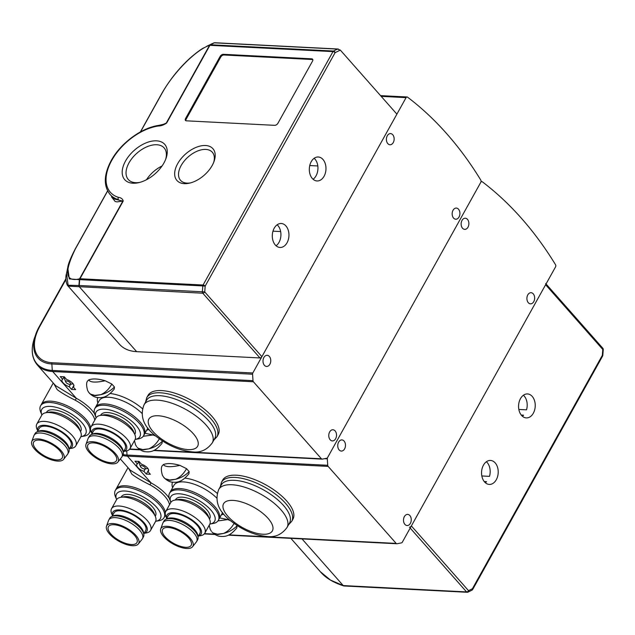 <?xml version="1.0" encoding="UTF-8"?>
<svg xmlns="http://www.w3.org/2000/svg" width="635" height="635" viewBox="0 0 635 635"><rect width="100%" height="100%" fill="white"/><g stroke="black" fill="none" stroke-linecap="round" stroke-linejoin="round"><path stroke-width="0.95" d="M387.286 135.787A5.58 3.873 -87.1 0 1 390.557 133.596A5.58 3.873 -87.1 0 1 393.835 136.787A5.58 3.873 -87.1 0 1 393.263 142.557A5.58 3.873 -87.1 0 1 389.985 144.748A5.58 3.873 -87.1 0 1 386.707 141.557A5.58 3.873 -87.1 0 1 387.286 135.787M263.89 357.489A5.58 3.873 -87.1 0 1 267.16 355.298A5.58 3.873 -87.1 0 1 270.447 358.489A5.58 3.873 -87.1 0 1 269.867 364.26A5.58 3.873 -87.1 0 1 266.597 366.443A5.58 3.873 -87.1 0 1 263.311 363.26A5.58 3.873 -87.1 0 1 263.89 357.489M459.026 217.027A5.58 3.873 92.9 0 0 459.605 211.257A5.58 3.873 92.9 0 0 456.327 208.074A5.58 3.873 92.9 0 0 453.049 210.256A5.58 3.873 92.9 0 0 452.477 216.027A5.58 3.873 92.9 0 0 455.755 219.218A5.58 3.873 92.9 0 0 459.026 217.027M335.637 438.729A5.58 3.873 92.9 0 0 336.209 432.959A5.58 3.873 92.9 0 0 332.93 429.768A5.58 3.873 92.9 0 0 329.652 431.959A5.58 3.873 92.9 0 0 329.081 437.729A5.58 3.873 92.9 0 0 332.359 440.92A5.58 3.873 92.9 0 0 335.637 438.729M69.667 384.365A2.794 1.167 -150.9 0 0 70.08 384.35A2.794 1.167 -150.9 0 0 70.001 382.587A2.794 1.167 -150.9 0 0 66.675 380.984A2.794 1.167 -150.9 0 0 65.746 381.937A2.794 1.167 -150.9 0 0 69.667 384.365M216.995 436.713L218.226 434.499A40.195 16.748 -150.9 0 0 202.851 407.948A40.195 16.748 -150.9 0 0 161.584 390.581A40.195 16.748 -150.9 0 0 147.987 395.407L146.756 397.621A40.195 16.748 29.1 0 1 160.353 392.795A40.195 16.748 29.1 0 1 201.612 410.162A40.195 16.748 29.1 0 1 216.995 436.713L213.828 440.103M94.805 408.607A27.908 11.628 29.1 0 1 104.243 405.257A27.908 11.628 29.1 0 1 132.898 417.314A27.908 11.628 29.1 0 1 143.581 435.753A27.908 11.628 29.1 0 1 138.271 438.904L135.128 439.444A25.122 10.47 -150.9 0 0 135.128 439.444A25.122 10.47 -150.9 0 0 134.39 423.585A25.122 10.47 -150.9 0 0 104.505 409.162A25.122 10.47 -150.9 0 0 96.115 417.727L94.925 414.774A27.908 11.628 29.1 0 1 94.805 408.607L95.544 407.273A27.908 11.628 -150.9 0 1 104.981 403.923A27.908 11.628 -150.9 0 1 133.636 415.981A27.908 11.628 -150.9 0 1 144.32 434.419A27.908 11.628 -150.9 0 0 133.636 415.981A27.908 11.628 -150.9 0 0 104.981 403.923A27.908 11.628 -150.9 0 0 95.544 407.273L99.243 400.622A27.908 11.628 -150.9 0 1 108.688 397.272A27.908 11.628 -150.9 0 1 141.978 413.385M80.899 436.682A25.122 10.47 -150.9 0 0 80.907 436.674A25.122 10.47 -150.9 0 0 80.169 420.822A25.122 10.47 -150.9 0 0 50.276 406.392A25.122 10.47 -150.9 0 0 41.886 414.965L40.696 412.004A27.908 11.628 29.1 0 1 40.576 405.836A27.908 11.628 29.1 0 1 50.014 402.487A27.908 11.628 29.1 0 1 78.677 414.544A27.908 11.628 29.1 0 1 89.352 432.983L90.091 431.657A27.908 11.628 -150.9 0 0 90.638 430.117A27.908 11.628 -150.9 0 1 90.091 431.657L90.726 430.514M40.576 405.836L41.315 404.503A27.908 11.628 -150.9 0 1 50.76 401.153A27.908 11.628 -150.9 0 1 75.97 410.734A27.908 11.628 -150.9 0 1 90.646 427.855A27.908 11.628 -150.9 0 0 75.97 410.734A27.908 11.628 -150.9 0 0 50.76 401.153A27.908 11.628 -150.9 0 0 41.315 404.503L53.276 383.016M55.57 385.612L76.311 398.264L75.255 400.209C67.366 396.319 61.341 392.787 57.182 389.612L53.777 383.588M228.957 534.876L396.161 543.409A1.675 1.159 92.9 0 0 396.819 543.75A1.675 1.159 92.9 0 0 397.01 543.743L401.51 542.877A1.675 1.159 92.9 0 0 402.296 542.234L555.554 266.883A1.675 1.159 92.9 0 0 555.546 264.739A390.755 270.97 -87.1 0 0 482.29 181.785A1.675 1.159 92.9 0 0 481.798 181.602A1.675 1.159 92.9 0 0 480.822 182.261A1.675 1.159 92.9 0 0 480.806 180.11A390.755 270.97 -87.1 0 0 407.551 97.163A1.675 1.159 92.9 0 0 407.067 96.972A1.675 1.159 92.9 0 0 406.082 97.631L252.825 372.975A1.675 1.159 92.9 0 0 252.571 374.213L253 380.659A1.675 1.159 92.9 0 0 253.413 381.77L52.705 371.523L76.311 398.264A29.583 12.327 29.1 0 1 94.536 413.663M154.226 450.255L321.429 458.787L253.413 381.77M321.429 458.787A1.675 1.159 92.9 0 0 322.08 459.129A1.675 1.159 92.9 0 0 322.278 459.113L326.779 458.248A1.675 1.159 92.9 0 0 327.565 457.605A1.675 1.159 92.9 0 0 327.303 458.843L327.731 465.288A1.675 1.159 92.9 0 0 328.152 466.4L127.437 456.152L151.051 482.886L149.987 484.838C142.097 480.949 136.073 477.409 131.921 474.234L128.516 468.209M480.822 182.261L327.565 457.605L480.822 182.261M64.254 376.785L60.238 376.587L62.659 379.325A6.699 2.794 -150.9 0 0 62.071 379.857A6.699 2.794 -150.9 0 0 69.175 386.707L71.596 389.445L75.613 389.652L73.192 386.913A6.699 2.794 -150.9 0 0 73.779 386.374A6.699 2.794 -150.9 0 0 66.675 379.524L64.254 376.785M73.025 383.834L73.469 384.342M73.93 385.596L73.192 386.913M73.882 385.334L71.596 389.445M70.533 384.27L69.175 386.707M64.072 376.777L62.659 379.325M65.746 381.937L64.556 378.976A5.58 2.326 29.1 0 1 64.524 377.746A5.58 2.326 29.1 0 1 64.81 377.42M114.451 387.017C110.577 390.85 106.061 393.398 100.886 394.652L94.877 395.375L90.456 394.121L95.179 395.708L100.886 394.652C105.378 392.628 109.022 389.088 111.816 384.032L114.451 387.017L114.213 389.088C107.394 397.383 102.759 398.058 97.425 397.494C95.171 397.407 92.575 396.065 89.646 393.47L89.384 393.168M105.156 380.754C98.092 378.698 92.607 378.412 88.678 379.913C90.313 382.476 95.806 382.754 105.156 380.754L111.816 384.032M90.456 394.121L88.717 392.366L90.456 394.121M88.717 392.374L87.63 390.509C86.352 385.889 86.296 382.77 87.455 381.159L88.678 379.913M162.108 440.714L162.314 441.214C158.44 445.048 153.924 447.596 148.749 448.85L142.74 449.572L138.319 448.318L143.042 449.905L148.749 448.85C153.241 446.826 156.885 443.286 159.679 438.229M143.224 436.301L153.019 434.951L144.955 433.276M162.314 441.214L162.076 443.286C155.257 451.58 150.622 452.263 145.288 451.699C143.034 451.604 140.438 450.263 137.509 447.667L137.247 447.373M153.019 434.951L155.766 436.015M159.718 395.692A39.076 16.28 29.1 0 1 199.834 412.575A39.076 16.28 29.1 0 1 214.781 438.388L212.312 442.825A39.076 16.28 29.1 0 0 197.366 417.012A39.076 16.28 29.1 0 0 157.25 400.129A39.076 16.28 29.1 0 0 144.026 404.82L146.494 400.383A39.076 16.28 29.1 0 1 159.718 395.692M89.352 432.983A27.908 11.628 29.1 0 1 84.05 436.134L80.907 436.674M39.195 440.103A16.327 6.802 -150.9 0 0 33.671 442.063A16.327 6.802 -150.9 0 0 39.918 452.85A16.327 6.802 -150.9 0 0 56.682 459.907A16.327 6.802 -150.9 0 0 62.206 457.946A16.327 6.802 -150.9 0 0 55.951 447.159A16.327 6.802 -150.9 0 0 39.195 440.103M80.526 431.617L80.804 431.133A19.534 8.144 -150.9 0 0 73.327 418.219A19.534 8.144 -150.9 0 0 53.269 409.781A19.534 8.144 -150.9 0 0 46.657 412.123L46.387 412.615M69.437 448.683L71.596 448.31A22.328 9.303 -150.9 0 0 75.835 445.786L80.772 436.92A22.328 9.303 -150.9 0 0 80.677 431.99L79.486 429.03A19.534 8.144 -150.9 0 0 52.03 411.996A19.534 8.144 -150.9 0 0 49.141 412.139L45.998 412.686A22.328 9.303 -150.9 0 0 41.751 415.203L36.814 424.069A22.328 9.303 -150.9 0 0 36.909 429.006L37.735 431.038M80.677 431.99A22.328 9.303 -150.9 0 0 49.308 412.52A22.328 9.303 -150.9 0 0 45.998 412.686M75.835 445.786A22.328 9.303 -150.9 0 0 67.294 431.038A22.328 9.303 -150.9 0 0 44.371 421.386A22.328 9.303 -150.9 0 0 36.814 424.069M69.477 448.612A19.534 8.144 -150.9 0 0 67.286 435.951A19.534 8.144 -150.9 0 0 44.633 425.299A19.534 8.144 -150.9 0 0 37.775 430.967M69.056 449.374L70.945 445.968A18.145 7.556 -150.9 0 0 64 433.983A18.145 7.556 -150.9 0 0 45.379 426.148A18.145 7.556 -150.9 0 0 39.243 428.323L37.346 431.721M63.627 459.319L67.429 454.501A19.256 8.025 -150.9 0 0 67.723 454.049L68.715 452.279A19.256 8.025 -150.9 0 0 69.096 449.683L68.842 447.961A18.145 7.556 -150.9 0 0 59.325 436.824A18.145 7.556 -150.9 0 0 42.91 430.578A18.145 7.556 -150.9 0 0 38.656 431.165L37.052 431.848A19.256 8.025 -150.9 0 0 35.06 433.546L34.068 435.316A19.256 8.025 -150.9 0 0 33.846 435.808L31.75 441.579A18.28 7.62 -150.9 0 0 39.418 453.549A18.28 7.62 -150.9 0 0 57.729 461.089A18.28 7.62 -150.9 0 0 63.627 459.319A18.28 7.62 -150.9 0 0 57.372 447.175A18.28 7.62 -150.9 0 0 38.148 438.92A18.28 7.62 -150.9 0 0 31.75 441.579M69.096 449.683A19.256 8.025 -150.9 0 0 58.991 437.864A19.256 8.025 -150.9 0 0 41.569 431.228A19.256 8.025 -150.9 0 0 37.052 431.848M67.723 454.049A19.256 8.025 -150.9 0 0 60.357 441.325A19.256 8.025 -150.9 0 0 40.584 433.006A19.256 8.025 -150.9 0 0 34.068 435.316M93.416 442.873A16.327 6.802 -150.9 0 0 87.892 444.833A16.327 6.802 -150.9 0 0 94.139 455.62A16.327 6.802 -150.9 0 0 110.903 462.677A16.327 6.802 -150.9 0 0 116.427 460.716A16.327 6.802 -150.9 0 0 110.18 449.929A16.327 6.802 -150.9 0 0 93.416 442.873M134.755 434.388L135.025 433.895A19.534 8.144 -150.9 0 0 127.548 420.989A19.534 8.144 -150.9 0 0 107.49 412.552A19.534 8.144 -150.9 0 0 100.886 414.893L100.608 415.385M123.658 451.445L125.817 451.072A22.328 9.303 -150.9 0 0 130.064 448.556L135.001 439.69A22.328 9.303 -150.9 0 0 134.906 434.753L133.707 431.8A19.534 8.144 -150.9 0 0 106.259 414.766A19.534 8.144 -150.9 0 0 103.362 414.909L100.219 415.449A22.328 9.303 -150.9 0 0 95.98 417.973L91.043 426.839A22.328 9.303 -150.9 0 0 91.138 431.768L91.956 433.8M134.906 434.753A22.328 9.303 -150.9 0 0 103.529 415.29A22.328 9.303 -150.9 0 0 100.219 415.449M130.064 448.556A22.328 9.303 -150.9 0 0 121.515 433.808A22.328 9.303 -150.9 0 0 98.592 424.156A22.328 9.303 -150.9 0 0 91.043 426.839M123.698 451.374A19.534 8.144 -150.9 0 0 121.515 438.721A19.534 8.144 -150.9 0 0 98.854 428.069A19.534 8.144 -150.9 0 0 91.996 433.729M123.277 452.136L125.166 448.739A18.145 7.556 -150.9 0 0 118.229 436.753A18.145 7.556 -150.9 0 0 99.6 428.911A18.145 7.556 -150.9 0 0 93.464 431.094L91.575 434.491M117.848 462.089L121.65 457.264A19.256 8.025 -150.9 0 0 121.952 456.819L122.936 455.041A19.256 8.025 -150.9 0 0 123.325 452.453L123.071 450.731A18.145 7.556 -150.9 0 0 113.546 439.595A18.145 7.556 -150.9 0 0 97.131 433.348A18.145 7.556 -150.9 0 0 92.877 433.927L91.281 434.618A19.256 8.025 -150.9 0 0 89.281 436.308L88.297 438.086A19.256 8.025 -150.9 0 0 88.074 438.579L85.979 444.349A18.28 7.62 -150.9 0 0 93.647 456.311A18.28 7.62 -150.9 0 0 111.95 463.86A18.28 7.62 -150.9 0 0 117.848 462.089A18.28 7.62 -150.9 0 0 111.593 449.945A18.28 7.62 -150.9 0 0 92.369 441.69A18.28 7.62 -150.9 0 0 85.979 444.349M123.325 452.453A19.256 8.025 -150.9 0 0 113.22 440.626A19.256 8.025 -150.9 0 0 95.798 433.999A19.256 8.025 -150.9 0 0 91.281 434.618M121.952 456.819A19.256 8.025 -150.9 0 0 114.578 444.095A19.256 8.025 -150.9 0 0 94.805 435.777A19.256 8.025 -150.9 0 0 88.297 438.086M462.018 220.416A5.58 3.873 -87.1 0 1 465.288 218.226A5.58 3.873 -87.1 0 1 468.574 221.417A5.58 3.873 -87.1 0 1 467.995 227.187A5.58 3.873 -87.1 0 1 464.725 229.378A5.58 3.873 -87.1 0 1 461.447 226.187A5.58 3.873 -87.1 0 1 462.018 220.416M338.622 442.111A5.58 3.873 -87.1 0 1 341.9 439.92A5.58 3.873 -87.1 0 1 345.178 443.111A5.58 3.873 -87.1 0 1 344.599 448.881A5.58 3.873 -87.1 0 1 341.328 451.072A5.58 3.873 -87.1 0 1 338.05 447.881A5.58 3.873 -87.1 0 1 338.622 442.111M533.765 301.657A5.58 3.873 92.9 0 0 534.337 295.886A5.58 3.873 92.9 0 0 531.058 292.695A5.58 3.873 92.9 0 0 527.788 294.886A5.58 3.873 92.9 0 0 527.209 300.657A5.58 3.873 92.9 0 0 530.487 303.847A5.58 3.873 92.9 0 0 533.765 301.657M410.369 523.351A5.58 3.873 92.9 0 0 410.94 517.588A5.58 3.873 92.9 0 0 407.662 514.398A5.58 3.873 92.9 0 0 404.392 516.58A5.58 3.873 92.9 0 0 403.812 522.351A5.58 3.873 92.9 0 0 407.091 525.542A5.58 3.873 92.9 0 0 410.369 523.351M144.399 468.995A2.794 1.167 -150.9 0 0 144.812 468.971A2.794 1.167 -150.9 0 0 144.732 467.209A2.794 1.167 -150.9 0 0 141.414 465.606A2.794 1.167 -150.9 0 0 140.478 466.558A2.794 1.167 -150.9 0 0 144.399 468.995M291.727 521.343L292.957 519.128A40.195 16.748 -150.9 0 0 277.582 492.569A40.195 16.748 -150.9 0 0 236.315 475.21A40.195 16.748 -150.9 0 0 222.726 480.036L221.488 482.251A40.195 16.748 29.1 0 1 235.085 477.425A40.195 16.748 29.1 0 1 276.344 494.792A40.195 16.748 29.1 0 1 291.727 521.343L288.56 524.732M169.537 493.228A27.908 11.628 29.1 0 1 178.975 489.879A27.908 11.628 29.1 0 1 207.629 501.936A27.908 11.628 29.1 0 1 218.313 520.382A27.908 11.628 29.1 0 1 213.003 523.526L209.867 524.073A25.122 10.47 -150.9 0 0 209.867 524.073A25.122 10.47 -150.9 0 0 209.129 508.214A25.122 10.47 -150.9 0 0 179.237 493.792A25.122 10.47 -150.9 0 0 170.847 502.356L169.656 499.396A27.908 11.628 29.1 0 1 169.537 493.228L170.275 491.903A27.908 11.628 -150.9 0 1 179.721 488.553A27.908 11.628 -150.9 0 1 208.375 500.61A27.908 11.628 -150.9 0 1 219.051 519.049A27.908 11.628 -150.9 0 0 208.375 500.61A27.908 11.628 -150.9 0 0 179.721 488.553A27.908 11.628 -150.9 0 0 170.275 491.903L173.982 485.251A27.908 11.628 -150.9 0 1 183.42 481.901A27.908 11.628 -150.9 0 1 216.71 498.007M155.631 521.303A25.122 10.47 -150.9 0 0 155.638 521.303A25.122 10.47 -150.9 0 0 154.9 505.444A25.122 10.47 -150.9 0 0 125.016 491.022A25.122 10.47 -150.9 0 0 116.626 499.586L115.435 496.633A27.908 11.628 29.1 0 1 115.308 490.466A27.908 11.628 29.1 0 1 124.754 487.108A27.908 11.628 29.1 0 1 153.408 499.173A27.908 11.628 29.1 0 1 164.084 517.612L164.83 516.279A27.908 11.628 -150.9 0 0 165.378 514.747A27.908 11.628 -150.9 0 1 164.83 516.279L165.457 515.144M115.308 490.466L116.054 489.133A27.908 11.628 -150.9 0 1 125.492 485.783A27.908 11.628 -150.9 0 1 150.709 495.363A27.908 11.628 -150.9 0 1 165.386 512.485A27.908 11.628 -150.9 0 0 150.709 495.363A27.908 11.628 -150.9 0 0 125.492 485.783A27.908 11.628 -150.9 0 0 116.054 489.133L128.008 467.646M396.161 543.409L328.152 466.4M138.986 461.415L134.969 461.208L137.39 463.947A6.699 2.794 -150.9 0 0 136.803 464.487A6.699 2.794 -150.9 0 0 143.915 471.337L146.328 474.075L150.344 474.281L147.931 471.535A6.699 2.794 -150.9 0 0 148.511 471.003A6.699 2.794 -150.9 0 0 141.407 464.153L138.986 461.415M147.757 468.463L148.201 468.963M130.302 470.241L151.051 482.886A29.583 12.327 29.1 0 1 169.267 498.284M148.661 470.225L147.931 471.535M148.622 469.956L146.328 474.075M145.272 468.892L143.915 471.337M138.803 461.407L137.39 463.947M140.478 466.558L139.287 463.606A5.58 2.326 29.1 0 1 139.263 462.367A5.58 2.326 29.1 0 1 139.549 462.05M189.182 471.638C185.317 475.48 180.792 478.028 175.625 479.274L169.616 479.996L165.187 478.742L169.91 480.338L175.625 479.274C180.11 477.258 183.753 473.718 186.547 468.654L189.182 471.638L188.944 473.718C182.134 482.005 177.498 482.687 172.164 482.124C169.902 482.036 167.315 480.695 164.386 478.091L164.124 477.798M179.888 465.376C172.831 463.32 167.338 463.042 163.417 464.542C165.044 467.098 170.537 467.384 179.888 465.376L186.547 468.654M165.187 478.742L163.449 476.988L165.187 478.742M163.457 476.996L162.362 475.139C161.084 470.519 161.028 467.4 162.187 465.788L163.417 464.542M236.839 525.343L237.045 525.836C233.18 529.677 228.656 532.225 223.488 533.471L217.48 534.194L213.05 532.94L217.773 534.535L223.488 533.471C227.973 531.455 231.616 527.915 234.41 522.859M217.956 520.93L227.751 519.581L219.694 517.898M237.045 525.836L236.807 527.915C229.997 536.21 225.362 536.885 220.027 536.321C217.765 536.234 215.178 534.892 212.249 532.289L211.987 531.995M227.751 519.581L230.497 520.644M234.45 480.314A39.076 16.28 29.1 0 1 274.566 497.197A39.076 16.28 29.1 0 1 289.52 523.018L287.052 527.455A39.076 16.28 29.1 0 0 272.097 501.634A39.076 16.28 29.1 0 0 231.981 484.751A39.076 16.28 29.1 0 0 218.765 489.442L221.234 485.013A39.076 16.28 29.1 0 1 234.45 480.314M164.084 517.612A27.908 11.628 29.1 0 1 158.782 520.756L155.638 521.303M113.927 524.732A16.327 6.802 -150.9 0 0 108.402 526.693A16.327 6.802 -150.9 0 0 114.649 537.48A16.327 6.802 -150.9 0 0 131.413 544.536A16.327 6.802 -150.9 0 0 136.938 542.576A16.327 6.802 -150.9 0 0 130.691 531.789A16.327 6.802 -150.9 0 0 113.927 524.732M155.265 516.247L155.535 515.755A19.534 8.144 -150.9 0 0 148.058 502.849A19.534 8.144 -150.9 0 0 128 494.403A19.534 8.144 -150.9 0 0 121.396 496.753L121.118 497.245M144.169 533.305L146.328 532.932A22.328 9.303 -150.9 0 0 150.574 530.415L155.504 521.549A22.328 9.303 -150.9 0 0 155.408 516.612L154.218 513.659A19.534 8.144 -150.9 0 0 126.77 496.626A19.534 8.144 -150.9 0 0 123.873 496.768L120.729 497.308A22.328 9.303 -150.9 0 0 116.483 499.832L111.554 508.698A22.328 9.303 -150.9 0 0 111.649 513.628L112.466 515.66M155.408 516.612A22.328 9.303 -150.9 0 0 124.039 497.149A22.328 9.303 -150.9 0 0 120.729 497.308M150.574 530.415A22.328 9.303 -150.9 0 0 142.026 515.66A22.328 9.303 -150.9 0 0 119.102 506.016A22.328 9.303 -150.9 0 0 111.554 508.698M144.208 533.233A19.534 8.144 -150.9 0 0 142.018 520.581A19.534 8.144 -150.9 0 0 119.364 509.929A19.534 8.144 -150.9 0 0 112.506 515.588M143.788 533.995L145.677 530.598A18.145 7.556 -150.9 0 0 138.74 518.612A18.145 7.556 -150.9 0 0 120.11 510.77A18.145 7.556 -150.9 0 0 113.975 512.953L112.085 516.35M138.359 543.949L142.161 539.123A19.256 8.025 -150.9 0 0 142.462 538.678L143.446 536.9A19.256 8.025 -150.9 0 0 143.835 534.313L143.573 532.59A18.145 7.556 -150.9 0 0 134.056 521.446A18.145 7.556 -150.9 0 0 117.642 515.207A18.145 7.556 -150.9 0 0 113.387 515.787L111.792 516.477A19.256 8.025 -150.9 0 0 109.791 518.168L108.807 519.946A19.256 8.025 -150.9 0 0 108.577 520.438L106.482 526.209A18.28 7.62 -150.9 0 0 114.157 538.17A18.28 7.62 -150.9 0 0 132.461 545.719A18.28 7.62 -150.9 0 0 138.359 543.949A18.28 7.62 -150.9 0 0 132.104 531.805A18.28 7.62 -150.9 0 0 112.879 523.542A18.28 7.62 -150.9 0 0 106.482 526.209M143.835 534.313A19.256 8.025 -150.9 0 0 133.731 522.486A19.256 8.025 -150.9 0 0 116.308 515.858A19.256 8.025 -150.9 0 0 111.792 516.477M142.462 538.678A19.256 8.025 -150.9 0 0 135.088 525.955A19.256 8.025 -150.9 0 0 115.316 517.636A19.256 8.025 -150.9 0 0 108.807 519.946M168.148 527.494A16.327 6.802 -150.9 0 0 162.631 529.455A16.327 6.802 -150.9 0 0 168.878 540.242A16.327 6.802 -150.9 0 0 185.642 547.299A16.327 6.802 -150.9 0 0 191.159 545.338A16.327 6.802 -150.9 0 0 184.912 534.551A16.327 6.802 -150.9 0 0 168.148 527.494M209.487 519.017L209.764 518.525A19.534 8.144 -150.9 0 0 202.287 505.619A19.534 8.144 -150.9 0 0 182.229 497.173A19.534 8.144 -150.9 0 0 175.617 499.523L175.347 500.007M198.398 536.075L200.549 535.702A22.328 9.303 -150.9 0 0 204.795 533.186L209.733 524.312A22.328 9.303 -150.9 0 0 209.637 519.382L208.447 516.422A19.534 8.144 -150.9 0 0 180.991 499.388A19.534 8.144 -150.9 0 0 178.102 499.531L174.958 500.078A22.328 9.303 -150.9 0 0 170.712 502.595L165.775 511.461A22.328 9.303 -150.9 0 0 165.87 516.398L166.688 518.43M209.637 519.382A22.328 9.303 -150.9 0 0 178.268 499.912A22.328 9.303 -150.9 0 0 174.958 500.078M204.795 533.186A22.328 9.303 -150.9 0 0 196.255 518.43A22.328 9.303 -150.9 0 0 173.331 508.786A22.328 9.303 -150.9 0 0 165.775 511.461M198.438 536.003A19.534 8.144 -150.9 0 0 196.247 523.343A19.534 8.144 -150.9 0 0 173.593 512.691A19.534 8.144 -150.9 0 0 166.727 518.358M198.009 536.765L199.906 533.36A18.145 7.556 -150.9 0 0 192.961 521.375A18.145 7.556 -150.9 0 0 174.339 513.54A18.145 7.556 -150.9 0 0 168.204 515.715L166.306 519.12M192.588 546.719L196.39 541.893A19.256 8.025 -150.9 0 0 196.683 541.441L197.675 539.671A19.256 8.025 -150.9 0 0 198.056 537.083L197.802 535.361A18.145 7.556 -150.9 0 0 188.285 524.216A18.145 7.556 -150.9 0 0 171.871 517.969A18.145 7.556 -150.9 0 0 167.616 518.557L166.013 519.247A19.256 8.025 -150.9 0 0 164.013 520.938L163.028 522.716A19.256 8.025 -150.9 0 0 162.806 523.2L160.711 528.971A18.28 7.62 -150.9 0 0 168.378 540.941A18.28 7.62 -150.9 0 0 186.682 548.489A18.28 7.62 -150.9 0 0 192.588 546.719A18.28 7.62 -150.9 0 0 186.325 534.567A18.28 7.62 -150.9 0 0 167.108 526.312A18.28 7.62 -150.9 0 0 160.711 528.971M198.056 537.083A19.256 8.025 -150.9 0 0 187.952 525.256A19.256 8.025 -150.9 0 0 170.529 518.628A19.256 8.025 -150.9 0 0 166.013 519.247M196.683 541.441A19.256 8.025 -150.9 0 0 189.317 528.725A19.256 8.025 -150.9 0 0 169.545 520.398A19.256 8.025 -150.9 0 0 163.028 522.716M118.499 197.366A1.675 1.278 107 0 0 118.435 199.676A47.45 27.892 138.6 0 1 110.053 194.445C103.362 185.872 103.751 174.569 111.22 160.544C120.602 143.192 141.573 127.667 158.861 125.381L158.861 125.381A1.675 1.008 81.6 0 0 158.21 126.024A45.776 26.908 -41.4 0 0 111.784 160.337A45.776 26.908 -41.4 0 0 118.499 197.366C121.126 197.707 122.706 198.93 123.222 201.041L79.978 278.741L203.073 285.02L332.994 51.61L209.891 45.323L166.648 123.015C163.87 124.968 161.06 125.968 158.21 126.024M110.053 194.445L114.673 199.104L122.865 201.081L116.951 201.898L115.11 201.43L111.665 197.064L111.466 196.04M213.67 162.417A21.209 12.47 -41.4 0 0 212.328 152.233A21.209 12.47 -41.4 0 0 197.072 151.225A21.209 12.47 -41.4 0 0 181.166 165.497A21.209 12.47 -41.4 0 0 180.523 180.316A21.209 12.47 -41.4 0 0 190.468 182.912M313.095 179.26A12.001 8.326 92.9 0 0 316.039 175.839A12.001 8.326 92.9 0 0 314.912 159.028A12.001 8.326 92.9 0 0 314.158 158.274M324.072 176.252A12.001 8.326 -87.1 0 1 317.032 180.959A12.001 8.326 -87.1 0 1 309.975 174.101A12.001 8.326 -87.1 0 1 311.213 161.695A12.001 8.326 -87.1 0 1 318.254 156.988A12.001 8.326 -87.1 0 1 325.31 163.846A12.001 8.326 -87.1 0 1 324.072 176.252M276.074 245.769A12.001 8.326 92.9 0 0 279.019 242.348A12.001 8.326 92.9 0 0 277.146 224.782M287.052 242.76A12.001 8.326 -87.1 0 1 280.011 247.467A12.001 8.326 -87.1 0 1 272.963 240.609A12.001 8.326 -87.1 0 1 274.201 228.203A12.001 8.326 -87.1 0 1 281.234 223.496A12.001 8.326 -87.1 0 1 288.29 230.354A12.001 8.326 -87.1 0 1 287.052 242.76M212.201 165.465A24.003 14.105 138.6 0 1 189.357 183.182A24.003 14.105 138.6 0 1 177.657 163.703A24.003 14.105 138.6 0 1 203.613 145.534A24.003 14.105 138.6 0 1 214.082 161.346A24.003 14.105 138.6 0 1 212.201 165.465M146.502 179.721A23.892 14.041 138.6 0 1 153.051 172.085A23.892 14.041 138.6 0 1 162.068 165.981M165.608 159.496A23.892 14.041 -41.4 0 0 164.124 147.899A23.892 14.041 -41.4 0 0 136.612 153.464A23.892 14.041 -41.4 0 0 128.31 179.53A23.892 14.041 -41.4 0 0 139.629 182.428M155.448 173.466A26.686 15.684 138.6 0 1 138.525 182.697A26.686 15.684 138.6 0 1 122.325 174.236A26.686 15.684 138.6 0 1 133.993 150.574A26.686 15.684 138.6 0 1 159.314 141.224A26.686 15.684 138.6 0 1 166.005 158.425A26.686 15.684 138.6 0 1 155.448 173.466M206.883 46.164L213.971 42.878L202.938 48.324C199.827 49.951 190.865 56.864 185.269 62.698C176.276 71.676 168.402 82.01 161.647 93.726A1.675 0.699 -150.9 0 0 161.607 93.861M162.782 124.619L166.291 123.055L209.526 45.355C196.596 49.49 173.823 71.739 161.854 93.567L140.549 131.85M107.648 190.952L75.478 248.753C63.905 272.32 65.27 282.337 79.581 278.813L122.865 201.081A1.675 0.699 29.1 0 1 123.222 201.041M311.729 58.825L223.361 54.316A2.794 1.643 -41.4 0 0 220.123 56.428L185.571 118.507A2.794 1.643 -41.4 0 0 185.483 120.459A2.794 1.643 -41.4 0 0 186.341 120.825L274.709 125.333A2.794 1.643 -41.4 0 0 277.955 123.222L312.507 61.143A2.794 1.643 -41.4 0 0 312.587 59.198A2.794 1.643 -41.4 0 0 311.729 58.825L312.325 59.499L223.957 54.991A2.794 1.643 -41.4 0 0 220.718 57.11L186.166 119.182A2.794 1.643 -41.4 0 0 185.864 120.721M337.447 49.101L214.32 42.823A1101.344 288.361 -12.2 0 0 210.439 44.744L210.447 44.76A1.675 1.159 92.9 0 0 209.891 45.323A1.675 0.699 29.1 0 0 209.534 45.363A1.675 1.587 -47.7 0 1 210.447 44.76L333.55 51.046L337.447 49.101L340.32 50.086L335.097 52.681L205.176 286.099L204.74 291.957L261.898 356.68A1.675 0.984 138.6 0 1 259.953 357.949L136.644 351.655A55.824 32.814 138.6 0 1 119.483 344.265L68.167 286.163M261.898 356.68L396.899 114.141L340.32 50.086M259.953 357.949L202.795 293.219L68.135 286.123C66.77 285.409 64.818 278.511 66.508 273.558L68.143 285.25L78.938 285.48L79.375 279.654L69.286 278.9L67.747 267.486C68.175 263.969 70.683 257.778 75.271 248.912A1.675 0.699 -150.9 0 0 75.232 249.047M312.809 59.603A2.794 1.643 -41.4 0 0 312.325 59.499M79.685 279.67A1101.344 793.036 -84.2 0 0 79.248 285.488L202.374 291.775L202.819 285.925L79.716 279.638A1.675 0.945 -129 0 1 79.621 278.781A1.675 0.699 -150.9 0 1 79.978 278.741A1.675 1.159 92.9 0 0 79.716 279.638L79.685 279.67A1.675 0.945 -129 0 1 79.581 278.805A1.675 1.429 -108.9 0 0 79.375 279.654L79.685 279.67M166.648 123.015A1.675 0.699 -150.9 0 0 166.291 123.055L164.798 123.976L158.861 125.381M209.526 45.355A1.675 1.421 -109.7 0 1 210.098 44.799A1.675 1.127 63.5 0 1 210.439 44.744A1.675 1.587 -47.7 0 0 209.526 45.355M338.312 49.03L214.749 42.728A1.675 1.159 92.9 0 0 214.32 42.823A1.675 1.119 63.7 0 0 213.971 42.878A1.675 1.437 -110.6 0 1 214.495 42.751M79.669 286.941A1.675 1.437 -110.6 0 1 78.938 285.48L79.248 285.488A1.675 1.159 92.9 0 0 79.669 286.941M280.646 231.553L272.971 231.164M317.81 165.965L309.753 165.552M533.329 413.202A12.001 8.326 -87.1 0 1 526.288 417.909A12.001 8.326 -87.1 0 1 519.232 411.051A12.001 8.326 -87.1 0 1 520.47 398.645A12.001 8.326 -87.1 0 1 527.51 393.938A12.001 8.326 -87.1 0 1 534.567 400.796A12.001 8.326 -87.1 0 1 533.329 413.202M522.343 416.211A12.001 8.326 92.9 0 0 523.558 415.163L521.248 415.044M496.308 479.711A12.001 8.326 -87.1 0 1 489.267 484.418A12.001 8.326 -87.1 0 1 482.219 477.56A12.001 8.326 -87.1 0 1 483.449 465.153A12.001 8.326 -87.1 0 1 490.49 460.446A12.001 8.326 -87.1 0 1 497.546 467.304A12.001 8.326 -87.1 0 1 496.308 479.711M485.331 482.727A12.001 8.326 92.9 0 0 486.537 481.671L484.227 481.56M486.402 461.74A12.001 8.326 92.9 0 1 487.156 462.494A12.001 8.326 92.9 0 1 489.498 476.353L481.83 475.964M523.415 395.224A12.001 8.326 92.9 0 1 524.169 395.986A12.001 8.326 92.9 0 1 526.518 409.845L518.843 409.456M545.624 284.726L411.369 525.931L468.527 590.661A3432.096 2380.036 92.9 0 0 472.424 588.724L602.345 355.306A3432.096 2380.036 92.9 0 0 602.782 349.456L545.624 284.726A1.675 0.984 -41.4 0 0 545.671 283.559M290.87 538.345L320.294 571.667L330.438 580.065L343.217 585.573L466.582 591.931L410.186 528.066M409.424 527.201A1.675 0.984 -41.4 0 0 411.369 525.931M343.86 585.938A1.675 0.738 -73.9 0 1 343.733 585.922A1.675 0.738 -73.9 0 1 343.456 585.645A1.675 1.159 92.9 0 0 344.114 585.986L467.241 592.272A1.675 1.159 -87.1 0 1 466.582 591.931A1.675 0.984 138.6 0 0 468.527 590.661A1.675 1.127 -116.4 0 1 468.066 592.098A1.675 1.127 -116.4 0 1 467.67 592.177A1.675 1.159 -87.1 0 1 467.241 592.272A1.675 1.675 0 0 0 468.066 592.098L471.972 590.161A1.675 1.127 -116.5 0 0 472.424 588.724A1.675 0.699 29.1 0 1 472.686 589.478L602.607 356.06A1.675 1.675 0 0 0 602.813 355.37L603.25 349.52A1.675 1.675 0 0 0 602.837 348.282A1.675 0.984 138.6 0 1 602.782 349.456L603.25 349.52M97.885 403.066A30.702 12.795 29.1 0 1 97.79 397.55M94.805 420.084A27.908 11.628 -150.9 0 0 75.255 400.209M65.905 279.511L39.918 326.199A43.966 25.845 -41.4 0 0 52.118 362.736L252.825 372.975M406.082 97.631L381.19 96.361M129.77 449.001L139.724 449.509M110.212 393.509A30.702 12.795 29.1 0 1 142.486 408.71M149.019 429.371A30.702 12.795 29.1 0 1 146.661 430.212M253 380.659L52.284 370.419A1.675 1.159 92.9 0 0 52.705 371.523A50.236 29.527 138.6 0 1 37.259 364.879C31.607 358.021 30.718 348.933 34.592 337.606A49.752 29.242 -41.4 0 0 52.284 370.419L51.856 363.974A45.148 26.535 138.6 0 1 35.798 334.193A45.148 26.535 138.6 0 1 39.33 326.453A1.675 0.699 29.1 0 1 39.354 326.398A1.675 0.699 29.1 0 1 39.918 326.199M252.571 374.213L51.856 363.974A1.675 1.159 -87.1 0 1 52.118 362.736M39.386 326.35L65.897 278.717L39.354 326.398L34.592 337.606M158.29 415.766A27.908 11.628 29.1 0 1 193.318 433.713A27.908 11.628 29.1 0 1 188.182 449.612A27.908 11.628 29.1 0 1 153.154 431.665A27.908 11.628 29.1 0 1 158.29 415.766M172.617 487.688A30.702 12.795 29.1 0 1 172.53 482.179M169.537 504.706A27.908 11.628 -150.9 0 0 149.987 484.838M204.51 533.63L214.455 534.138M184.944 478.131A30.702 12.795 29.1 0 1 217.218 493.339M223.75 514.001A30.702 12.795 29.1 0 1 221.393 514.834M123.15 454.589A49.752 29.242 -41.4 0 0 127.016 455.041A1.675 1.159 92.9 0 0 127.437 456.152A50.236 29.527 138.6 0 1 122.674 455.517M327.731 465.288L127.016 455.041L126.738 450.874M327.303 458.843L324.445 458.7M233.021 500.388A27.908 11.628 29.1 0 1 268.057 518.343A27.908 11.628 29.1 0 1 262.914 534.241A27.908 11.628 29.1 0 1 227.886 516.287A27.908 11.628 29.1 0 1 233.021 500.388M78.803 285.528A1.675 1.437 -110.8 0 0 79.534 286.988L136.644 351.655M186.166 119.182L185.571 118.507M220.718 57.11L220.123 56.428M223.957 54.991L223.361 54.316M161.854 93.567A1.675 0.699 -150.9 0 0 161.647 93.726L140.375 131.937M75.478 248.753A1.675 0.699 -150.9 0 0 75.271 248.912L107.593 190.841M333.55 51.046A1.675 1.159 92.9 0 0 332.994 51.61A1.675 0.699 -150.9 0 1 335.097 52.681A1.675 1.127 63.6 0 0 333.55 51.046M203.073 285.02A1.675 1.159 92.9 0 0 202.819 285.925L205.176 286.099A1.675 0.699 -150.9 0 0 203.073 285.02M204.74 291.957L202.374 291.775A1.675 1.159 -87.1 0 0 202.795 293.219A1.675 0.984 -41.4 0 0 204.74 291.957M302.014 538.917L343.217 585.573A1.675 0.73 -73.8 0 0 343.495 585.851C333.01 582.406 325.279 577.675 320.302 571.667M602.813 355.37L602.345 355.306A1.675 0.699 29.1 0 1 602.607 356.06M343.622 585.867A1.675 0.73 -73.8 0 1 343.495 585.851L343.733 585.922A1.675 1.675 0 0 0 344.114 585.986M70.08 384.35L73.12 383.818M143.581 435.753L147.899 427.99M55.594 385.643L37.259 364.879M64.524 377.746L64.746 377.349M129.524 449.302L140.248 449.85M153.63 450.532L322.08 459.129M407.067 96.972L380.54 95.623M146.756 397.621L145.542 402.098M134.469 440.634L135.493 444.706L136.581 446.572M144.026 404.82C139.517 416.465 143.82 427.188 156.956 436.983C168.386 445.802 180.253 450.779 192.548 451.898C200.541 452.85 207.129 449.826 212.312 442.825M144.812 468.971L147.852 468.447M218.313 520.382L222.631 512.612M130.326 470.265L120.332 458.946M139.263 462.367L139.478 461.97M204.264 533.924L214.979 534.472M228.362 535.154L396.819 543.75M481.798 181.602L481.052 181.562M221.488 482.251L220.281 486.72M209.201 525.264L210.225 529.336L211.32 531.193M218.765 489.442C214.249 501.086 218.559 511.81 231.688 521.613C243.126 530.431 254.984 535.4 267.287 536.519C275.28 537.48 281.869 534.456 287.052 527.455M66.508 273.558L67.747 267.494M214.749 42.728A1.675 1.675 0 0 0 214.074 42.831L211.193 44.077M471.972 590.161A1.675 1.675 0 0 0 472.686 589.478M602.837 348.282L546.044 283.972"/></g></svg>
